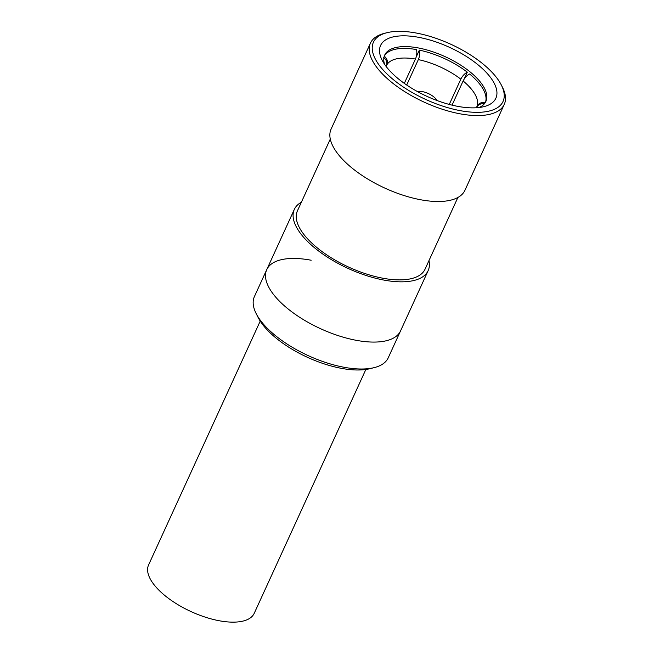 <?xml version="1.0" encoding="UTF-8"?>
<svg xmlns="http://www.w3.org/2000/svg" width="654" height="654" viewBox="0 0 654 654"><rect width="100%" height="100%" fill="white"/><g stroke="black" fill="none" stroke-linecap="round" stroke-linejoin="round"><path stroke-width="0.98" d="M374.243 367.613L370.001 368.676A69.708 29.659 -155.4 0 1 341.159 368.3A69.708 29.659 -155.4 0 1 258.117 317.452L256.147 313.544A73.583 31.31 24.6 0 0 343.8 367.221A73.583 31.31 24.6 0 0 374.243 367.613A73.583 31.31 24.6 0 0 388.223 357.828L428.141 270.65A73.583 31.31 24.6 0 0 428.959 260.652M311.173 260.235A73.583 31.31 24.6 0 0 266.75 269.628L254.414 296.564A73.583 31.31 24.6 0 0 256.147 313.544M266.75 269.628A73.583 31.31 24.6 0 0 289.035 309.694A73.583 31.31 24.6 0 0 356.128 340.293A73.583 31.31 24.6 0 0 400.559 330.891A73.583 31.31 24.6 0 1 356.128 340.293A73.583 31.31 24.6 0 1 289.035 309.694A73.583 31.31 24.6 0 1 266.75 269.628L294.333 209.386A73.583 31.31 24.6 0 0 316.618 249.452A73.583 31.31 24.6 0 0 383.71 280.043A73.583 31.31 24.6 0 0 428.141 270.65M418.862 37.36A63.397 26.977 -155.4 0 1 486.282 72.463A63.397 26.977 -155.4 0 1 483.829 106.667A63.397 26.977 -155.4 0 1 457.596 106.332A63.397 26.977 -155.4 0 1 382.075 60.078A63.397 26.977 -155.4 0 1 418.862 37.36M479.12 107.518A55.647 23.675 24.6 0 0 485.914 101.378A55.647 23.675 24.6 0 0 469.057 71.082A55.647 23.675 24.6 0 0 418.315 47.946A55.647 23.675 24.6 0 0 384.716 55.05A55.647 23.675 24.6 0 0 384.511 64.198M416.467 33.076A71.261 30.321 24.6 0 0 386.98 32.7A71.261 30.321 24.6 0 0 384.217 71.147A71.261 30.321 24.6 0 0 459.999 110.608A71.261 30.321 24.6 0 0 501.348 85.061A71.261 30.321 24.6 0 0 416.467 33.076M501.348 85.061L502.534 87.407A73.583 31.31 -155.4 0 1 504.259 104.387A73.583 31.31 -155.4 0 1 459.836 113.78A73.583 31.31 -155.4 0 1 392.743 83.189A73.583 31.31 -155.4 0 1 370.45 43.123A73.583 31.31 -155.4 0 1 384.438 33.338L386.98 32.7M301.363 202.233A73.583 31.31 24.6 0 0 294.333 209.386M330.286 139.065L297.439 210.809A70.166 29.855 24.6 0 0 318.694 249.019A70.166 29.855 24.6 0 0 382.664 278.187A70.166 29.855 24.6 0 0 425.026 269.227L457.874 197.483M370.45 43.123L331.104 129.067A73.583 31.31 24.6 0 0 353.397 169.133A73.583 31.31 24.6 0 0 420.489 199.723A73.583 31.31 24.6 0 0 464.912 190.33L504.259 104.387M406.698 85.02L418.339 59.604C419.729 56.244 420.064 53.08 419.345 50.129A55.647 23.675 24.6 0 1 467.299 72.177C464.61 73.583 462.452 75.913 460.833 79.159L449.265 104.427M452.053 105.139L463.114 80.982C464.741 77.736 466.899 75.406 469.588 73.992A55.647 23.675 24.6 0 1 485.456 102.269M485.317 102.629C481.483 102.008 478.72 103.242 477.011 106.357L476.627 107.199M404.319 83.369L415.454 59.048C416.851 55.696 417.187 52.533 416.467 49.573A55.647 23.675 24.6 0 0 384.339 55.974M383.645 57.429C386.637 59.906 387.503 62.809 386.269 66.128M386.351 65.98L386.866 64.86C388.1 61.541 387.225 58.639 384.241 56.162M416.214 56.972L419.345 50.129M464.07 79.232L467.299 72.177M476.414 107.616C478.123 104.509 480.894 103.267 484.728 103.896M436.929 100.487A12.205 5.191 24.6 0 0 430.822 94.846A12.205 5.191 24.6 0 0 417.399 91.544M260.218 321.106L148.572 564.958A58.092 24.721 24.6 0 0 166.173 596.587A58.092 24.721 24.6 0 0 219.139 620.736A58.092 24.721 24.6 0 0 254.218 613.321L365.856 369.469M460.833 79.159A49.647 21.124 24.6 0 0 418.339 59.604M477.011 106.357A49.647 21.124 24.6 0 0 463.114 80.982M415.454 59.048A49.647 21.124 24.6 0 0 386.866 64.86M386.236 66.602L386.432 65.735M476.676 107.117L476.169 107.771"/></g></svg>

